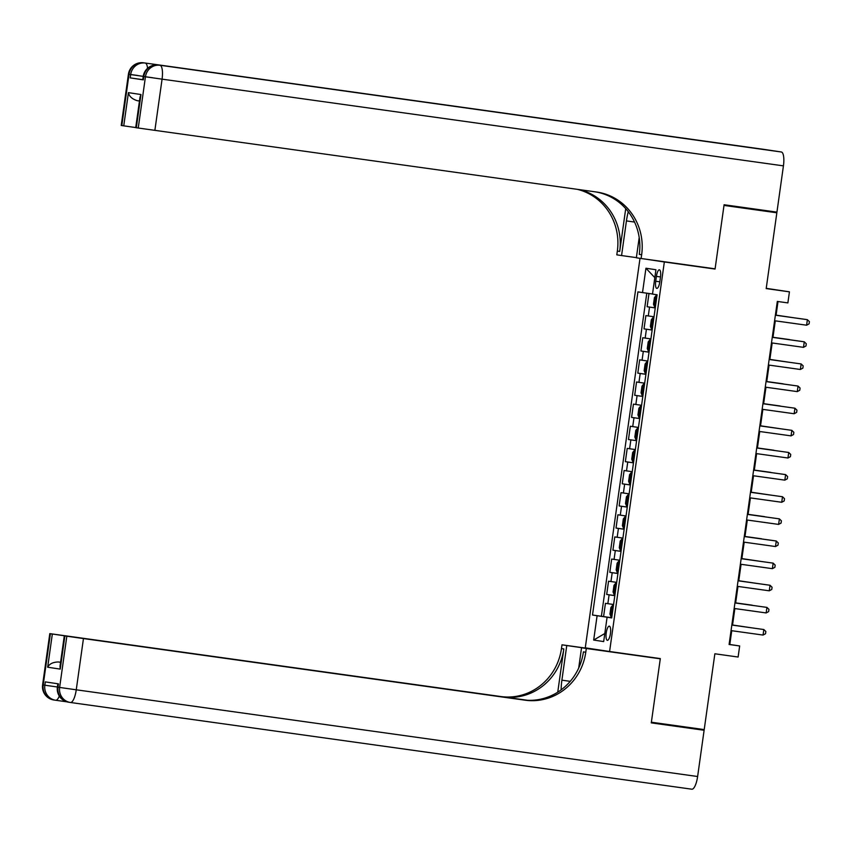 <?xml version="1.0" encoding="UTF-8"?>
<svg xmlns="http://www.w3.org/2000/svg" width="852" height="852" viewBox="0 0 852 852"><rect width="100%" height="100%" fill="white"/><g stroke="black" fill="none" stroke-linecap="round" stroke-linejoin="round"><path stroke-width="1.28" d="M610.437 633.558A7.157 2.13 -82.1 0 0 609.318 626.156A7.157 2.13 -82.1 0 0 606.23 632.919A7.157 2.13 -82.1 0 0 607.348 640.321A7.157 2.13 -82.1 0 0 610.437 633.558M640.012 258.337L585.271 647.839L609.595 651.503L664.336 261.969L644.187 258.933M724.04 205.151L776.843 212.787L766.193 288.594L789.431 291.842L766.225 288.338M609.595 651.503L660.311 658.585L651.375 722.219L704.21 729.589L714.86 653.782L738.109 657.03L739.664 645.965L729.813 644.474L731.74 630.704M694.912 266.005L715.062 269.051L724.008 205.417L776.843 212.787M648.99 293.503L647.126 306.741L655.273 307.87M654.016 316.774L645.891 315.591L644.016 328.872L652.163 330.012M650.907 338.915L642.781 337.722L640.906 351.003L649.043 352.142M647.797 361.046L639.66 359.853L637.797 373.133L645.933 374.273M644.687 383.176L636.551 381.994L634.687 395.275L642.823 396.404M641.577 405.307L633.441 404.125L631.577 417.405L639.714 418.534M638.467 427.438L630.331 426.256L628.467 439.536L636.604 440.676L628.467 439.536M635.358 449.579L627.221 448.386L625.357 461.667L633.494 462.806M632.248 471.71L624.111 470.517L622.248 483.798L630.384 484.937M629.138 493.84L621.001 492.658L619.138 505.939L627.274 507.068M626.018 515.971L617.892 514.789L616.028 528.07L624.165 529.198M622.908 538.102L614.782 536.92L612.918 550.2L621.055 551.34M619.798 560.243L611.672 559.05L609.808 572.331L617.945 573.471M616.688 582.374L608.562 581.192L606.688 594.462L614.835 595.601M789.431 291.842L787.876 302.907L777.312 301.427L729.099 644.485L739.664 645.965M656.413 276.368L655.721 281.235A6.933 2.055 -82.1 0 0 656.807 288.402A6.933 2.055 -82.1 0 0 659.799 281.852L660.481 276.985A6.933 2.055 -82.1 0 0 659.405 269.818A6.933 2.055 -82.1 0 0 656.413 276.368L660.492 276.943M611.704 617.849L607.093 617.231L611.693 617.924L657.105 294.781L652.504 294.089L655.933 269.743L645.944 268.231L642.514 292.577L637.914 291.885L592.502 615.027L608.179 617.37M607.093 617.231L603.674 641.577L593.684 640.065L597.103 615.719M655.263 307.923L647.126 306.741M646.785 293.184L601.384 616.273L611.725 617.732M613.578 604.505L605.452 603.322L603.578 616.603M614.824 595.654L606.688 594.462M617.934 573.524L609.808 572.331M621.044 551.382L612.918 550.2M624.154 529.252L616.028 528.07M627.264 507.121L619.138 505.939M630.373 484.99L622.248 483.798M633.483 462.86L625.357 461.667M639.714 418.588L631.577 417.405M642.823 396.457L634.687 395.275M645.933 374.326L637.797 373.133M649.043 352.195L640.906 351.003M652.153 330.054L644.016 328.872M715.062 269.051L664.336 261.969M732.528 625.155L734.85 608.573M735.638 603.014L737.97 586.432M738.748 580.883L741.08 564.301M741.858 558.752L744.19 542.17M744.967 536.622L747.3 520.039M748.077 514.48L750.41 497.909M751.187 492.349L753.519 475.767M754.297 470.219L756.629 453.637M757.407 448.088L759.739 431.506M760.516 425.957L762.849 409.375M763.626 403.816L765.959 387.234M766.736 381.685L769.068 365.103M769.857 359.555L772.178 342.973M772.966 337.424L775.288 320.842M776.076 315.293L778.004 301.523M611.715 617.796L608.19 617.295M729.11 644.378L729.813 644.474M652.525 294.004L642.514 292.577M601.384 616.273L592.502 615.027M654.815 277.645L645.944 268.231M593.684 640.065L604.803 633.505M806.599 325.208L809.091 323.856L809.4 321.641L807.376 319.681L805.736 319.425L775.384 315.197L807.376 319.681L806.599 325.208L774.596 320.746M656.061 295.601L656.977 295.74L656.061 295.601L654.432 297.625L653.495 304.26L654.506 306.677L655.422 306.805M794.213 317.817L776.097 315.144M655.848 302.577L656.381 299.947M794.383 317.849L776.087 315.165M142.753 79.673L130.196 77.883L143.338 79.864L142.742 79.769L143.211 76.446L143.807 76.542L143.338 79.864M764.904 149.515A13.408 3.983 97.9 0 1 764.915 149.515L781.359 151.997A13.408 3.983 97.9 0 1 783.435 165.863L776.939 212.127L724.093 204.746L715.094 268.827L641.119 258.507L641.652 254.737A55.881 53.346 98.6 0 0 597.145 192.115A55.881 53.346 98.6 0 0 596.592 192.03L138.248 128.024L145.447 76.786L143.807 76.542L152.54 77.713M628.275 211.711A25.145 7.476 -82.1 0 0 626.433 220.913L621.566 255.557L616.805 254.833L617.338 251.074A55.881 53.346 98.6 0 0 577.422 189.357M641.119 258.507L636.359 257.783L639.202 237.548M625.719 208.623L619.702 251.436A55.881 53.346 98.6 0 0 579.53 189.655M137.247 100.685L139.451 101.015L137.247 100.685C132.113 99.056 129.174 96.372 128.428 92.644L140.974 94.54L136.309 127.736L138.248 128.024M136.309 127.736L135.713 127.64L139.994 97.203L140.974 94.54M652.898 134.041L158.344 65.029A13.408 3.983 -82.1 0 0 158.344 65.029L652.909 134.052A13.408 3.983 97.9 0 1 652.909 134.052A13.408 3.983 97.9 0 1 652.898 134.041L639.767 132.071A13.408 3.983 97.9 0 1 640.31 132.294M130.196 77.883L130.665 74.561L129.025 74.316A13.408 12.801 98.6 0 1 143.562 62.803A13.408 3.983 -82.1 0 0 143.541 62.803A13.408 3.983 -82.1 0 0 143.551 62.803L764.915 149.515A13.408 3.983 97.9 0 1 764.926 149.515L639.767 132.071M636.38 257.623L621.566 255.557M135.724 127.555L123.753 125.84L128.428 92.644M121.815 125.553L121.218 125.457L128.418 74.22L129.025 74.316L121.815 125.553L123.753 125.84M641.652 254.737L639.288 254.386A55.881 53.346 98.6 0 0 595.836 191.934M57.851 683.783L57.382 687.095L57.989 687.191A13.408 12.801 98.6 0 0 68.671 702.218L70.311 702.463A13.408 13.408 0 0 0 70.46 702.485A13.408 3.983 -82.1 0 0 70.46 702.485A13.408 3.983 -82.1 0 0 76.254 689.801L697.618 776.513A13.408 3.983 97.9 0 1 691.813 789.197L70.471 702.495A13.408 12.801 -81.4 0 1 70.311 702.463A13.408 12.801 -81.4 0 1 59.629 687.436L66.829 636.199L83.453 638.563L76.254 689.801L59.629 687.436L57.989 687.191L58.458 683.868L45.305 681.888L44.847 685.21L42.6 684.859L49.799 633.622L50.396 633.718L43.196 684.965A13.408 12.801 98.6 0 0 53.878 699.993A13.408 12.801 98.6 0 0 54.017 700.014M697.618 776.513L704.114 730.26L651.279 722.879L660.289 658.809L640.129 655.774M614.079 652.302L566.761 645.539L561.894 680.173A25.145 7.476 -82.1 0 0 561.117 689.875M566.761 645.539L562 644.815L561.468 648.585A55.881 53.346 -81.4 0 1 500.848 696.542L49.799 633.622M557.751 692.175L563.832 648.936A55.881 53.346 -81.4 0 1 503.223 696.893L527.495 700.28M660.289 658.809L586.314 648.489L585.782 652.249A55.881 53.346 -81.4 0 1 525.173 700.206L83.453 638.563M586.314 648.489L581.543 647.765L578.7 668.053M525.695 700.174L64.294 635.816L60.013 666.253L60.226 669.108L47.669 667.212L52.334 634.016L50.396 633.718M52.334 634.016L68.959 636.433M526.483 700.227L68.959 636.38M691.813 789.197A13.408 3.983 97.9 0 1 691.803 789.197L70.46 702.485M704.114 730.26L651.322 722.613M614.1 652.142L615.133 652.451M581.543 647.765L615.155 652.302M605.421 650.875L562 644.815M64.294 635.816L64.89 635.912L60.226 669.108M66.829 636.199L64.89 635.912M60.577 662.281L58.362 661.972L60.567 662.302M585.782 652.249L583.418 651.886A55.881 53.346 -81.4 0 1 522.808 699.854L525.173 700.206M47.669 667.212C49.416 663.857 52.973 662.111 58.362 661.972M803.489 347.339L805.981 345.987L806.29 343.782L804.267 341.812L802.627 341.556L772.263 337.328L804.267 341.812L803.489 347.339L771.486 342.877M769.154 359.48L801.157 363.942L800.379 369.48L768.376 365.007M769.154 359.459L801.157 363.942L803.18 365.913L802.872 368.128L800.379 369.48M797.27 391.611L799.762 390.259L800.071 388.043L798.047 386.073L796.407 385.828L766.044 381.589L798.047 386.073L797.27 391.611L765.266 387.138M794.16 413.742L796.641 412.389L796.961 410.174L794.937 408.204L762.934 403.72L794.937 408.204L794.16 413.742L762.157 409.279M652.952 317.743L653.867 317.871L652.952 317.743L651.322 319.756L650.385 326.391L651.397 328.808L652.312 328.936M789.484 339.575L772.988 337.275L789.484 339.575M652.738 324.708L653.271 322.077M649.842 339.873L650.758 340.001L649.842 339.873L648.212 341.886L647.275 348.532L648.287 350.939L649.203 351.077M787.993 362.089L769.867 359.406M649.629 346.849L650.161 344.208M788.164 362.111L769.867 359.427M646.732 362.004L647.648 362.143L646.732 362.004L645.102 364.017L644.165 370.663L645.177 373.07L646.082 373.208M783.254 383.847L766.757 381.547L783.254 383.847M646.519 368.98L647.051 366.349M643.622 384.135L644.527 384.273L643.622 384.135L641.993 386.158L641.055 392.793L642.057 395.2L642.972 395.339M780.144 405.978L763.648 403.678L780.144 405.978M643.409 391.111L643.942 388.48M759.824 425.872L791.827 430.345L791.05 435.873L759.047 431.41M759.824 425.862L791.827 430.345L793.851 432.305L793.531 434.52L791.05 435.873M638.925 417.278L640.47 406.319L641.418 406.404L640.502 406.276L638.883 408.289L637.946 414.924L638.947 417.342L639.863 417.469M778.664 428.481L760.538 425.808M640.299 413.241L640.832 410.611M778.834 428.513L760.538 425.83M787.94 458.003L790.422 456.661L790.741 454.446L788.718 452.476L756.714 447.992L788.718 452.476L787.94 458.003L755.937 453.541M637.392 428.407L638.308 428.535L637.392 428.407L635.773 430.42L634.836 437.055L635.837 439.472L636.753 439.6M773.925 450.239L757.428 447.939L773.925 450.239M637.722 432.741L637.349 435.404M784.83 480.145L787.312 478.792L787.621 476.577L785.608 474.607L783.957 474.362L753.605 470.123L785.608 474.607L784.83 480.145L752.827 475.672M634.282 450.538L635.198 450.676L634.282 450.538L632.663 452.55L631.726 459.196L632.727 461.603L633.643 461.741M770.815 472.381L754.318 470.08L770.815 472.381M634.069 457.513L634.442 454.851M750.495 492.275L782.498 496.737L781.721 502.275L749.717 497.802M750.495 492.254L782.498 496.737L784.511 498.708L784.202 500.923L781.721 502.275M631.172 472.668L632.088 472.807L631.172 472.668L629.553 474.681L628.616 481.327L629.617 483.734L630.533 483.872M769.335 494.884L751.208 492.211M630.959 479.644L631.502 477.013M769.505 494.905L751.208 492.222M778.611 524.406L781.092 523.053L781.401 520.838L779.388 518.868L747.385 514.384L779.388 518.868L778.611 524.406L746.608 519.944M628.978 494.927L628.062 494.799L626.433 496.822L625.506 503.457L626.508 505.864L627.423 506.003M628.062 494.799L628.978 494.937M764.595 516.642L748.099 514.342L764.595 516.642M627.849 501.775L628.393 499.144M775.49 546.537L777.982 545.184L778.291 542.98L776.268 541.009L774.628 540.754L744.275 536.526L776.268 541.009L775.49 546.537L743.498 542.074M624.953 516.94L625.869 517.068L624.953 516.94L623.323 518.953L622.397 525.588L623.398 528.006L624.314 528.133M761.486 538.773L744.989 536.472L761.486 538.773M624.74 523.905L625.283 521.275M741.155 558.678L773.158 563.14L772.381 568.667L740.377 564.205M741.165 558.656L773.158 563.14L775.182 565.11L774.873 567.326L772.381 568.667M621.843 539.071L622.759 539.199L621.843 539.071L620.213 541.084L619.287 547.719L620.288 550.136L621.204 550.264M760.005 561.287L741.879 558.603M621.63 546.036L622.162 543.406M760.176 561.308L741.879 558.624M769.271 590.809L771.763 589.456L772.072 587.241L770.048 585.271L768.408 585.026L738.056 580.787L770.048 585.271L769.271 590.809L737.268 586.336M619.649 561.33L618.733 561.202L617.104 563.215L616.177 569.86L617.178 572.267L618.094 572.406M618.733 561.202L619.649 561.34M756.885 583.418L738.769 580.744M618.52 568.178L619.053 565.536M757.066 583.439L738.759 580.755M734.935 602.939L766.938 607.401L766.161 612.939L734.158 608.466M734.946 602.918L766.938 607.401L768.962 609.372L768.653 611.587L766.161 612.939M615.623 583.332L616.539 583.471L615.623 583.332L613.994 585.345L613.067 591.991L614.068 594.398L614.984 594.536M752.156 605.176L735.659 602.875L752.156 605.176M615.41 590.308L615.943 587.678M763.051 635.07L765.543 633.718L765.852 631.502L763.829 629.532L731.836 625.048L763.829 629.532L763.051 635.07L731.048 630.608M612.513 605.463L613.429 605.602L612.513 605.463L610.884 607.487L609.947 614.122L610.959 616.528L611.874 616.667M750.665 627.679L732.55 625.006M612.3 612.439L612.833 609.808M750.836 627.711L732.539 625.027M648.287 315.954L649.533 307.103M607.849 603.685L609.095 594.824M610.959 581.543L612.205 572.693M614.068 559.413L615.314 550.562M617.178 537.282L618.424 528.432M620.288 515.151L621.534 506.301M623.398 493.02L624.644 484.16M626.508 470.879L627.754 462.029M629.617 448.748L630.863 439.898M632.727 426.618L633.973 417.768M635.848 404.487L637.083 395.637M638.957 382.356L640.193 373.495M642.067 360.215L643.313 351.365M645.177 338.084L646.423 329.234M659.81 281.81L655.721 281.235M656.019 295.655L654.474 306.613M619.702 251.436L617.338 251.074M158.323 65.029A13.408 3.983 -82.1 0 1 158.344 65.029L781.359 151.997M783.435 165.863L162.072 79.151L154.872 130.388M162.072 79.151A13.408 3.983 -82.1 0 0 159.995 65.284A13.408 12.801 -81.4 0 0 145.447 76.786L162.072 79.151M143.211 76.446A13.408 13.408 0 0 1 158.344 65.029A13.408 12.801 98.6 0 0 143.807 76.542M137.758 75.487L129.025 74.284M147.566 68.298A13.408 3.983 -82.1 0 0 145.213 63.048A13.408 12.801 -81.4 0 0 130.665 74.561L143.221 76.361M634.538 222.052L626.433 220.913M563.832 648.936L561.468 648.585M503.223 696.893L500.848 696.542M59.299 696.073A13.408 3.983 -82.1 0 1 55.668 700.259A13.408 12.801 -81.4 0 1 55.529 700.237A13.408 13.408 0 0 0 55.668 700.259A13.408 3.983 -82.1 0 0 55.668 700.259L66.882 701.824L55.678 700.259M57.403 687L44.847 685.21A13.408 12.801 -81.4 0 0 55.529 700.237L53.878 699.993A13.408 13.408 0 0 1 42.6 684.859M57.382 687.095A13.408 13.408 0 0 0 68.671 702.218A13.408 12.801 98.6 0 0 68.799 702.24M570.233 681.344L561.894 680.173M652.909 317.785L651.365 328.744M649.799 339.927L648.255 350.875M646.689 362.057L645.145 373.016M643.579 384.188L642.035 395.147M637.349 428.45L635.816 439.408M634.239 450.591L632.706 461.539M631.13 472.722L629.596 483.68M628.02 494.852L626.486 505.811M624.91 516.983L623.376 527.942M621.8 539.114L620.267 550.072M618.69 561.255L617.146 572.203M615.581 583.386L614.036 594.345M612.471 605.516L610.927 616.475M143.551 62.803A13.408 13.408 0 0 0 128.418 74.22"/></g></svg>
